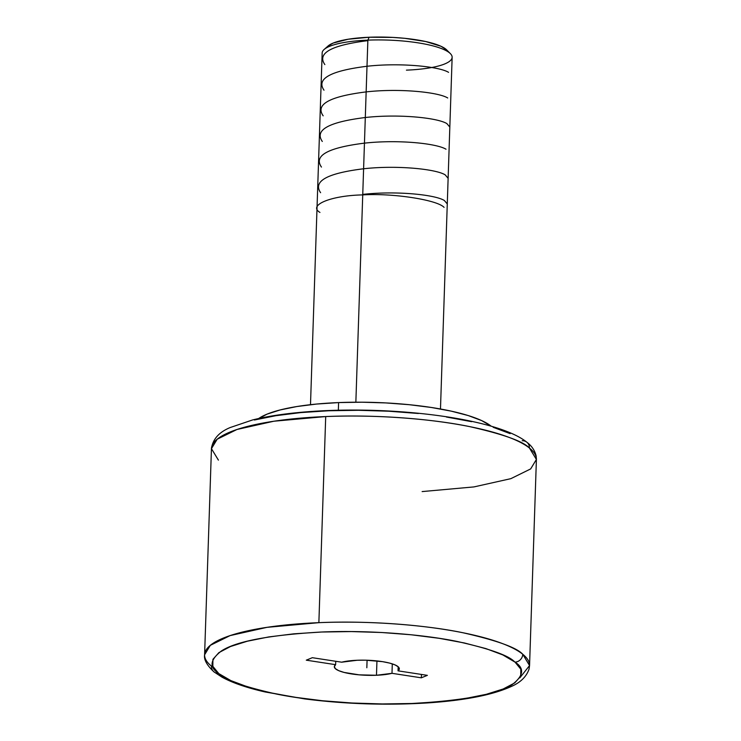 <?xml version="1.0" encoding="UTF-8"?>
<svg xmlns="http://www.w3.org/2000/svg" width="741" height="741" viewBox="0 0 741 741"><rect width="100%" height="100%" fill="white"/><g stroke="black" fill="none" stroke-linecap="round" stroke-linejoin="round"><path stroke-width="1.11" d="M422.129 491.579L473.953 486.911L510.864 478.658L530.667 468.914L536.401 459.457A162.566 37.671 -178.1 0 0 529.426 448.027A7.799 7.243 -51.4 0 0 526.86 442.238A7.799 7.243 128.6 0 1 529.426 448.027C523.303 441.386 503.389 434.254 469.692 426.621C435.476 419.471 378.382 414.256 325.707 416.562L273.883 421.221L236.972 429.484L217.169 439.218L211.444 448.675L218.41 460.115M515.023 662.121L514.55 661.75C508.483 655.424 489.375 648.662 457.206 641.474C424.574 634.731 370.62 629.878 320.946 632.045C269.242 635.046 236.083 641.336 221.448 650.941C209.972 659.805 209.027 667.289 218.632 673.393A7.799 7.253 128.9 0 1 213.954 671.855A7.799 7.253 -51.1 0 0 218.632 673.393L212.843 666.326L212.926 659.323L218.891 652.636L230.497 646.523L247.309 641.224L268.687 636.945L293.806 633.833L321.714 632.017L351.345 631.573L381.569 632.499L411.227 634.778L439.191 638.316L464.394 642.975L485.874 648.579L502.806 654.924L515.023 662.121L520.812 669.188L520.728 676.2L514.773 682.887L503.167 688.991L486.346 694.289L464.978 698.578L439.858 701.69L411.95 703.496L382.319 703.95L352.095 703.014L322.437 700.745L294.473 697.207L269.27 692.548L247.79 686.935L230.859 680.599L219.114 673.773C225.171 680.09 244.289 686.851 276.449 694.048C309.08 700.791 363.034 705.645 412.718 703.468C464.412 700.477 497.582 694.178 512.207 684.582C523.692 675.718 524.628 668.234 515.023 662.121A7.799 7.253 -51.1 0 0 522.748 654.257A7.799 7.253 128.9 0 1 515.023 662.121M213.954 671.855A7.799 7.253 -51.1 0 1 211.417 666.094A162.566 37.671 1.9 0 1 204.599 654.785L210.324 645.337L230.099 635.602L267.001 627.34L318.871 622.662C371.639 620.356 428.882 625.589 463.116 632.786C496.84 640.446 516.709 647.606 522.748 654.257A162.566 37.671 1.9 0 1 529.556 665.566L519.858 677.802M450.389 53.648L446.721 49.943A61.123 14.162 -178.1 0 0 369.148 37.245L367.869 40.134A65.023 15.07 1.9 0 1 450.389 53.648A65.023 15.07 1.9 0 1 406.439 70.145M440.478 408.995L452.14 57.298A65.023 15.07 -178.1 0 0 367.869 40.134L355.856 402.196L367.869 40.134A65.023 15.07 -178.1 0 0 322.159 52.982L310.498 404.688M258.035 419.008L267.01 414.163L280.126 409.949L296.882 406.54L316.62 404.049L338.6 402.585L361.96 402.206L385.811 402.919L409.227 404.697L431.327 407.476L451.25 411.144L468.229 415.562L481.604 420.564L491.227 426.223A121.728 28.214 -178.1 0 0 338.6 402.585L338.341 410.227L338.6 402.585A121.728 28.214 -178.1 0 0 258.711 418.508M318.871 622.662A162.566 37.671 1.9 0 1 522.748 654.257L529.556 665.566L529.046 669.095C526.416 676.811 520.302 682.693 510.706 686.75C492.256 695.03 464.588 700.421 427.724 702.913C386.672 705.46 345.686 704.135 304.773 698.93L265.093 691.964C246.846 687.805 232.479 682.869 222.004 677.163L213.992 671.883C206.887 665.288 203.756 659.592 204.599 654.785A162.566 37.671 1.9 0 1 318.871 622.662L325.707 416.562L318.871 622.662M529.556 665.566L536.401 459.457L529.426 448.027A162.566 37.671 -178.1 0 0 325.707 416.562A162.566 37.671 -178.1 0 0 211.444 448.675L204.599 654.785M341.675 662.195A32.511 7.53 1.9 0 1 357.19 660.259A32.511 7.53 1.9 0 1 399.325 668.836A32.511 7.53 1.9 0 1 398.037 670.846L427.381 675.347L421.323 677.82L391.989 673.319L392.295 663.88L391.989 673.319A32.511 7.53 1.9 0 1 376.474 675.264A32.511 7.53 1.9 0 1 334.33 666.678A32.511 7.53 1.9 0 1 335.627 664.677L335.738 661.287L335.627 664.677L306.283 660.175L312.332 657.693L341.675 662.195L312.332 657.693L306.283 660.175L335.627 664.677L334.339 666.641L335.395 668.678L338.711 670.661L344.065 672.42L359.181 674.847L376.474 675.264L376.947 660.916L376.474 675.264L391.989 673.319L421.323 677.82L421.444 674.43L421.323 677.82L427.381 675.347L398.037 670.846L398.167 666.752L398.037 670.846L399.325 668.882L398.269 666.835L394.944 664.862L389.599 663.093L382.606 661.667L365.795 660.194L357.19 660.259L341.675 662.195M526.86 442.238A7.799 7.243 -51.4 0 0 522.21 440.728M254.422 420.008L275.772 415.71L300.883 412.58L328.8 410.755L358.459 410.292L388.71 411.209L418.406 413.487M446.415 417.016L471.656 421.685M493.173 427.288L510.132 433.633M324.15 49.462A65.023 15.07 1.9 0 1 367.869 40.134L369.148 37.245A61.123 14.162 -178.1 0 0 328.059 46.007L324.15 49.462M328.004 46.044L333.209 43.052L348.205 39.227L369.148 37.245L392.86 37.411L404.623 38.3L425.714 41.533L440.96 46.266L446.786 50.008M366.832 667.761L367.082 660.231L366.832 667.761M362.747 194.392C395.675 190.696 434.772 194.55 444.313 200.468L447.277 203.923M320.603 192.706C312.721 181.267 327.022 173.292 363.516 168.781C396.324 165.076 435.671 168.911 445.165 174.839L448.129 178.322M321.455 167.077C313.452 155.693 327.791 147.709 364.489 143.143C397.778 139.456 436.356 143.309 446.017 149.219M322.307 141.457C314.351 130.046 328.661 122.07 365.248 117.523C398.112 113.836 437.171 117.624 446.86 123.59L449.833 127.063M323.159 115.828C315.147 104.435 329.513 96.45 366.276 91.884C399.167 88.207 438.19 92.06 447.712 97.969M324.002 90.198C316.055 78.796 330.393 70.821 367.017 66.264C399.834 62.568 439.07 66.421 448.564 72.34M324.854 64.578C316.87 53.195 331.199 45.22 367.851 40.644M319.955 212.435C307.635 205.118 331.162 195.485 362.738 194.902C392.582 192.984 437.32 199.848 444.081 207.378M536.401 459.457L536.123 455.9C534.835 450.463 531.732 445.897 526.823 442.21C505.455 424.825 442.868 412.7 375.289 410.421C345.954 409.486 318.63 410.366 293.316 413.061C277.81 414.738 264.213 417.044 252.505 419.971L230.201 427.538C219.021 432.16 212.769 439.209 211.444 448.675"/></g></svg>
